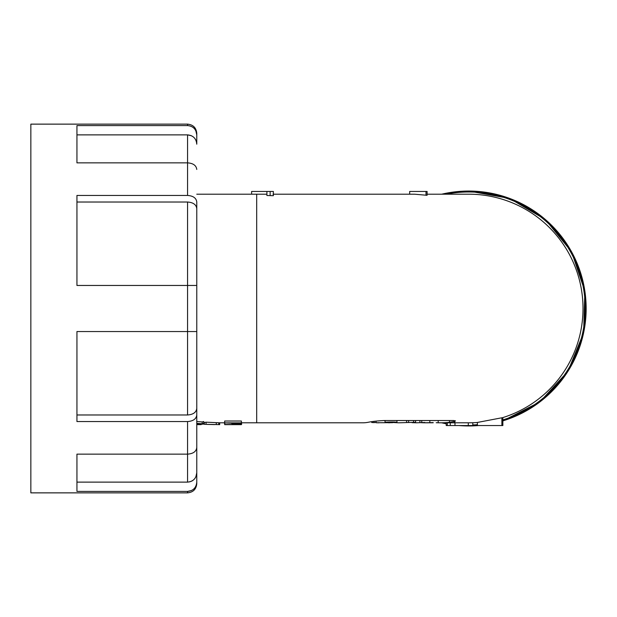 <?xml version="1.0" encoding="UTF-8"?>
<svg xmlns="http://www.w3.org/2000/svg" width="617" height="617" viewBox="0 0 617 617"><rect width="100%" height="100%" fill="white"/><g stroke="black" fill="none" stroke-linecap="round" stroke-linejoin="round"><path stroke-width="0.93" d="M501.883 417.894A114.307 114.307 0 0 0 502.238 417.778A114.307 114.307 0 0 0 468.719 194.193L427.103 194.193M472.792 422.73L472.792 425.545L468.303 425.545L468.303 422.815L472.792 422.73A114.307 114.307 0 0 0 477.396 422.475M477.396 422.444L501.883 417.778L501.883 425.545L477.396 425.545L477.396 422.444M266.906 194.193L256.695 194.193L256.695 422.807L362.711 422.807A114.307 57.15 -90 0 0 368.025 422.313C372.452 421.396 378.036 420.794 384.769 420.509L453.534 420.509L455.454 420.863L454.652 421.365L449.523 422.313A114.307 98.99 90 0 1 440.314 422.807A114.307 98.99 90 0 1 436.188 422.707M409.68 194.193L409.68 191.455L427.103 191.455L427.103 195.304L414.593 194.193M266.906 191.455L273.362 191.455L273.362 195.689L266.906 195.512L266.906 191.455L251.62 191.455L251.62 194.193M204.335 422.776L203.71 422.768M241.386 421.018L224.665 421.018L224.665 422.869L241.386 422.869L241.386 421.018M204.335 424.295L204.335 422.46L206.047 422.19L219.706 422.807L219.706 424.635L204.335 424.295L219.706 424.635M218.888 422.768L218.657 424.573M196.777 421.511L202.214 421.943L203.71 421.519L203.71 424.087L199.214 424.365L200.718 424.11L196.777 423.871M453.904 421.843L454.868 421.966M467.455 422.799L468.573 422.807M415.596 422.306L398.69 422.807L415.596 422.306L415.596 420.509M392.628 422.491L398.713 422.807M406.595 422.275L406.595 420.509M408.601 422.29L408.601 420.509M413.583 422.306L413.583 420.509M374.041 421.365L374.041 422.614L376.069 422.429M374.041 422.614L371.75 422.514L371.75 421.689M424.851 422.483L416.274 422.807L424.851 422.483M411.955 422.668L416.282 422.807M429.825 422.283L429.825 420.509M421.743 422.244L421.743 420.509M419.907 422.46L419.907 420.509M433.203 422.768L424.72 422.807L433.203 422.591M428.908 422.768L431.329 422.676M421.542 422.722L424.72 422.807M392.628 422.66L376.069 422.738M382.987 422.714L392.62 422.676M388.563 422.807L390.322 422.73M385 420.509L385.047 422.229C391.525 421.897 395.489 421.943 396.947 422.36L394.664 422.491M385.047 420.509L385.047 422.229M396.947 420.509L396.947 422.36M241.386 422.869L241.386 423.517C239.897 424.033 236.959 424.164 232.578 423.902L231.221 423.177L224.665 422.869M233.079 423.447L239.527 423.447L233.079 423.177M241.586 422.807L241.586 424.342M224.758 423.069L224.904 423.478M241.586 423.37L241.679 422.807M241.386 424.627L229.262 424.627L241.386 424.627M224.665 424.488L241.386 424.496M224.665 423.177L224.665 424.388M241.386 423.517L241.386 424.388M206.672 424.388L214.585 424.596M216.289 422.653L216.289 424.481M206.047 422.19L206.047 424.026M201.019 424.635L196.777 424.619M199.808 424.627L201.142 424.635M199.137 424.026L199.137 424.565M199.013 424.018L199.013 424.565M198.967 424.01L198.967 424.565M198.936 424.01L198.936 424.565M198.797 424.002L198.797 424.596M198.767 424.002L198.767 424.627M198.605 423.995L198.605 424.619M198.427 423.979L198.427 424.619M198.242 423.972L198.242 424.619M198.049 423.956L198.049 424.619M197.849 423.941L197.849 424.619M197.641 423.933L197.641 424.619M197.417 423.918L197.417 424.619L197.409 423.918M197.185 423.902L197.185 424.619M196.977 423.887L196.977 424.619M196.777 423.355L202.214 423.779L203.71 423.362M202.214 421.943L202.214 423.779M468.303 425.545L446.731 425.545M501.883 425.545L502.847 425.545L502.847 417.593M426 191.455L426 195.296M76.94 202.021L187.56 202.021C193.175 202.422 196.245 204.613 196.777 208.6L196.777 408.4C196.26 412.372 193.183 414.57 187.56 414.979L187.56 285.455L196.777 285.455L196.777 202.021C196.26 198.049 193.183 195.859 187.56 195.45L187.56 162.857L76.94 162.857L76.94 125.583L187.56 125.583L187.56 124.133L30.85 124.133L30.85 492.867L187.56 492.867L187.56 491.417L76.94 491.417L76.94 454.143L187.56 454.143L187.56 421.55L76.94 421.55L76.94 331.545L196.777 331.545L196.777 447.564C196.26 451.544 193.183 453.734 187.56 454.143L187.56 482.124L190.051 481.777M76.94 134.876L187.56 134.876C193.175 135.439 196.245 138.54 196.777 144.177L196.777 134.876C196.26 129.254 193.183 126.153 187.56 125.583M187.56 124.133C193.16 124.68 196.229 127.75 196.777 133.349L196.777 134.876L195.859 130.827M196.777 208.6L196.777 202.021M187.56 421.55C193.175 421.149 196.245 418.958 196.777 414.979L196.777 408.4M196.777 414.979L196.777 447.564M196.777 440.985L196.777 472.823C196.26 478.445 193.183 481.545 187.56 482.124L76.94 482.124M191.532 490.515L187.56 491.417C193.175 490.854 196.245 487.762 196.777 482.124L196.777 472.823L195.859 476.872M196.777 482.124L196.777 483.651C196.229 489.25 193.16 492.32 187.56 492.867M187.56 202.021L187.56 285.455L76.94 285.455L76.94 195.45L187.56 195.45M191.525 481.221L192.836 480.45M194.062 479.417L195.041 478.26M76.94 414.979L187.56 414.979M191.525 135.779L187.56 134.876L187.56 162.857C193.175 163.258 196.245 165.449 196.777 169.436M196.777 144.17L196.407 141.563M195.859 140.128L195.041 138.74M194.062 137.583L192.836 136.55M441.811 194.193A117.431 117.431 0 0 1 584.877 291.247A117.431 117.431 0 0 1 502.847 420.863A117.454 117.454 0 0 0 468.719 191.046L495.243 194.077L520.393 203.024L542.875 217.415L561.524 236.512L575.383 259.325L583.728 284.684L586.142 311.269L582.479 337.707L572.946 362.642L558.03 384.777L538.502 402.978L515.365 416.29L502.847 420.887L539.852 401.937L567.948 371.303L583.613 332.802L584.877 291.247L571.597 251.859L545.42 219.567L509.634 198.419L468.719 191.062L509.634 198.419L545.42 219.567L571.597 251.859L584.877 291.247L583.613 332.802L567.948 371.303L539.852 401.937L502.847 420.871L539.852 401.937L567.948 371.303L583.613 332.802L584.877 291.247L571.597 251.859L545.42 219.567L509.634 198.419L468.719 191.062L509.634 198.419L545.42 219.567L571.597 251.859L584.877 291.247L583.613 332.802L567.948 371.303L539.852 401.937L502.847 420.871M478.244 425.545A117.431 117.431 0 0 1 459.195 425.545M502.847 419.907A116.513 116.513 0 0 0 468.719 191.987A116.513 116.513 0 0 0 446.145 194.193M472.792 424.943A116.513 116.513 0 0 0 477.396 424.689M446.23 423.763L441.718 422.807A117.454 117.454 0 0 0 446.23 423.779A117.431 117.431 0 0 1 441.811 422.807M458.932 425.545L478.499 425.545A117.454 117.454 0 0 1 458.971 425.545M441.726 194.193A117.454 117.454 0 0 1 468.719 191.046L441.718 194.193M449.523 420.509L449.523 422.313M238.841 423.177L238.841 423.732M233.75 423.177L233.75 423.732M454.976 425.545L454.976 422.807M450.256 425.545L450.256 422.807M447.34 425.545L447.34 422.807M270.13 191.455L270.13 195.581M272.992 194.193L414.609 194.193M440.314 422.807L468.719 422.807M256.695 194.193L196.777 194.193M256.695 422.807L241.386 422.807M224.665 422.807L219.706 422.807M478.298 425.545L459.141 425.545L478.298 425.545M441.787 194.193L468.719 191.062L441.787 194.193M438.201 420.509L438.201 422.444M376.069 421.103L376.069 422.676M392.628 422.29L392.628 422.676M379.093 422.807L377.203 422.807M224.449 423.254L224.449 422.807M241.386 424.635L224.665 424.635M446.23 425.545L446.23 422.807"/></g></svg>
